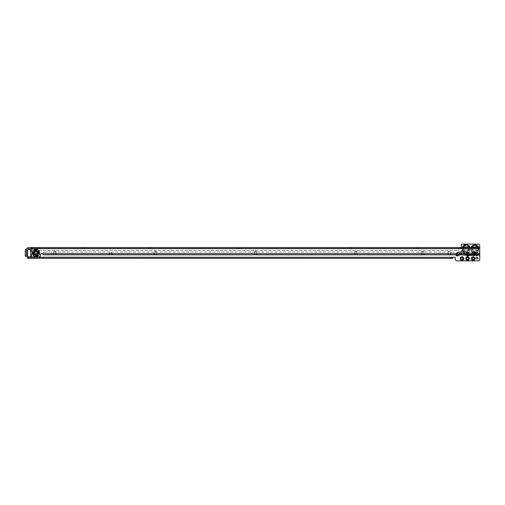 <?xml version="1.0" encoding="UTF-8"?>
<svg xmlns="http://www.w3.org/2000/svg" width="505" height="505" viewBox="0 0 505 505"><rect width="100%" height="100%" fill="white"/><g stroke="black" fill="none" stroke-linecap="round" stroke-linejoin="round"><path stroke-width="0.38" stroke-dasharray="2.52 1.89" d="M464 247.513L463.748 249.969L464 247.469L464.051 249.969L464.6 251.389L466.014 251.932L466.014 253.144L463.836 252.153L462.845 249.969L462.845 247.576A1.395 1.193 -72.5 0 1 462.845 247.513M469.663 247.513L469.467 249.969L468.476 252.153L466.014 253.144L465.793 253.687L466.02 252.374A1.395 0.713 -110 0 1 466.689 253.34L466.645 253.377A1.395 0.903 60.8 0 0 465.793 252.475L465.793 253.687L463.887 252.872L457.934 255.808A1.483 1.483 0 0 1 455.965 255.088A1.483 1.483 0 0 1 456.684 253.119L462.309 250.499L463.495 250.417L464.341 252.197L465.768 252.475L466.014 252.235L464.404 251.578L463.748 249.969L463.495 250.417A1.395 0.896 -35 0 1 462.694 251.32L457.063 253.939A0.574 0.574 0 0 0 456.735 254.463A0.574 0.574 0 0 0 457.549 254.987L463.356 252.279L464.07 251.465M468.533 247.393L468.337 246.743L468.558 247.576L470.01 247.5L470.01 250.215L469.038 252.715L468.703 253.005L468.053 252.14A1.395 0.865 -87.2 0 0 467.851 253.321L466.349 253.194L468.848 252.525L469.707 250.215L468.261 249.969L468.261 247.646L464.051 247.646L468.305 247.595L468.558 249.969L467.901 251.578L466.298 252.235L466.014 251.932L466.349 252.285L468.274 251.951L468.804 250.215L468.747 247.324L469.738 246.636L470.01 250.215L469.707 247.513M462.599 247.513L462.599 250.215L464.051 249.969L464.6 251.389L466.298 251.932L467.712 251.389L468.261 249.969L467.712 251.389L468.476 252.153M467.232 249.988A1.079 1.079 0 0 0 466.153 248.908A1.079 1.079 0 0 0 465.073 249.988A1.079 1.079 0 0 0 466.153 251.073A1.079 1.079 0 0 0 467.232 249.988A1.079 1.079 0 0 0 466.153 248.908A1.079 1.079 0 0 0 465.073 249.988A1.079 1.079 0 0 0 466.153 251.073A1.079 1.079 0 0 0 467.232 249.988M469.328 246.049L468.337 246.743L467.763 245.632L464.543 245.632L463.508 247.5L462.296 247.5L462.978 246.049L464.543 244.938L467.763 244.938L469.738 246.636M463.786 247.431L462.574 246.636M54.54 254.836A1.831 1.831 0 0 1 52.962 253.024A1.831 1.831 0 0 1 54.792 251.193A1.831 1.831 0 0 1 56.623 253.024A1.831 1.831 0 0 1 55.045 254.836M55.752 253.024A0.96 0.96 0 0 0 54.792 252.064A0.96 0.96 0 0 0 53.833 253.024A0.96 0.96 0 0 0 54.792 253.983A0.96 0.96 0 0 0 55.752 253.024A0.96 0.96 0 0 0 54.792 252.064A0.96 0.96 0 0 0 53.833 253.024A0.96 0.96 0 0 0 54.792 253.983A0.96 0.96 0 0 0 55.752 253.024M472.308 247.418L471.216 246.97L471.102 250.215L471.216 246.97L471.544 246.478L472.857 247.469L472.85 249.969L473.4 251.389L474.814 251.932L474.814 253.144L472.636 252.153L471.645 249.969L471.405 247.545L471.405 250.215L472.263 252.525L474.574 253.384L472.068 252.715L471.102 250.215L472.308 250.215L472.831 251.951L474.574 252.475L474.574 253.687L472.068 252.715L471.102 250.215L472.85 249.969L472.308 247.545L472.308 250.215L472.547 249.969L473.21 251.578L474.814 252.235L474.574 252.475L476.903 251.951L477.427 250.215L478.639 250.215L477.667 252.715L474.574 253.687L475.167 253.687L474.927 251.932L476.341 251.389L476.884 249.969L476.884 247.469L475.912 245.632L473.829 245.632L472.308 247.545L471.102 247.545L471.487 247.078M477.105 252.153L476.341 251.389L477.187 249.969L477.427 250.215L477.187 247.646L476.884 249.969L478.336 250.215L478.336 247.545L478.096 249.969L477.105 252.153L474.927 253.144L474.927 251.932L476.341 251.389L476.884 249.969L477.099 247.431L472.857 247.469L473.829 244.938L475.912 244.938L476.714 246.705L477.566 245.847L478.525 246.97L478.639 250.215L477.667 252.715L475.167 253.687L477.477 252.525L478.639 250.215L478.639 247.545L477.339 247.33L478.197 246.478M476.531 251.578L474.814 252.235L474.927 251.932L473.4 251.389L472.636 252.153M475.95 249.988A1.079 1.079 0 0 0 474.87 248.908A1.079 1.079 0 0 0 473.791 249.988A1.079 1.079 0 0 0 474.87 251.073A1.079 1.079 0 0 0 475.95 249.988A1.079 1.079 0 0 0 474.87 248.908A1.079 1.079 0 0 0 473.791 249.988A1.079 1.079 0 0 0 474.87 251.073A1.079 1.079 0 0 0 475.95 249.988M154.94 254.836A1.831 1.831 0 0 1 153.362 253.024A1.831 1.831 0 0 1 155.193 251.193A1.831 1.831 0 0 1 157.023 253.024A1.831 1.831 0 0 1 155.452 254.836M156.152 253.024A0.96 0.96 0 0 0 155.193 252.064A0.96 0.96 0 0 0 154.233 253.024A0.96 0.96 0 0 0 155.193 253.983A0.96 0.96 0 0 0 156.152 253.024A0.96 0.96 0 0 0 155.193 252.064A0.96 0.96 0 0 0 154.233 253.024A0.96 0.96 0 0 0 155.193 253.983A0.96 0.96 0 0 0 156.152 253.024M255.334 254.836A1.831 1.831 0 0 1 253.762 253.024A1.831 1.831 0 0 1 255.593 251.193A1.831 1.831 0 0 1 257.424 253.024A1.831 1.831 0 0 1 255.852 254.836M256.553 253.024A0.96 0.96 0 0 0 255.593 252.064A0.96 0.96 0 0 0 254.634 253.024A0.96 0.96 0 0 0 255.593 253.983A0.96 0.96 0 0 0 256.553 253.024A0.96 0.96 0 0 0 255.593 252.064A0.96 0.96 0 0 0 254.634 253.024A0.96 0.96 0 0 0 255.593 253.983A0.96 0.96 0 0 0 256.553 253.024M355.735 254.836A1.831 1.831 0 0 1 354.163 253.024A1.831 1.831 0 0 1 355.993 251.193A1.831 1.831 0 0 1 357.824 253.024A1.831 1.831 0 0 1 356.252 254.836M356.953 253.024A0.96 0.96 0 0 0 355.993 252.064A0.96 0.96 0 0 0 355.034 253.024A0.96 0.96 0 0 0 355.993 253.983A0.96 0.96 0 0 0 356.953 253.024A0.96 0.96 0 0 0 355.993 252.064A0.96 0.96 0 0 0 355.034 253.024A0.96 0.96 0 0 0 355.993 253.983A0.96 0.96 0 0 0 356.953 253.024M422.66 254.836A1.831 1.831 0 0 1 421.094 253.024A1.831 1.831 0 0 1 422.925 251.193A1.831 1.831 0 0 1 424.755 253.024A1.831 1.831 0 0 1 423.19 254.836M423.884 253.024A0.96 0.96 0 0 0 422.925 252.064A0.96 0.96 0 0 0 421.965 253.024A0.96 0.96 0 0 0 422.925 253.983A0.96 0.96 0 0 0 423.884 253.024A0.96 0.96 0 0 0 422.925 252.064A0.96 0.96 0 0 0 421.965 253.024A0.96 0.96 0 0 0 422.925 253.983A0.96 0.96 0 0 0 423.884 253.024M462.927 258.598A0.96 0.96 0 0 0 461.968 257.645A0.96 0.96 0 0 0 461.014 258.598A0.96 0.96 0 0 0 461.968 259.557A0.96 0.96 0 0 0 462.927 258.598M468.507 258.598A0.96 0.96 0 0 0 467.548 257.645A0.96 0.96 0 0 0 466.588 258.598A0.96 0.96 0 0 0 467.548 259.557A0.96 0.96 0 0 0 468.507 258.598M474.088 258.598A0.96 0.96 0 0 0 473.128 257.645A0.96 0.96 0 0 0 472.169 258.598A0.96 0.96 0 0 0 473.128 259.557A0.96 0.96 0 0 0 474.088 258.598M477.919 258.08A0.96 0.96 0 0 0 476.96 257.121A0.96 0.96 0 0 0 476 258.08A0.96 0.96 0 0 0 476.96 259.033A0.96 0.96 0 0 0 477.919 258.08M26.557 250.448L27.605 250.448L27.605 255.328L26.557 255.328L27.605 255.328L26.557 255.328L26.557 250.448L27.605 250.448L26.557 250.404L27.605 250.448L27.706 250.051A0.694 0.694 0 0 0 27.693 249.413A0.694 0.694 0 0 1 27.605 249.072L27.605 247.69M459.184 248.738L27.605 248.738L459.184 248.738L459.184 247.69L30.742 247.69L459.184 247.69L459.184 249.085A1.395 1.395 0 0 1 457.909 250.474L457.909 250.474A1.395 1.395 0 0 0 459.184 249.085L459.184 247.69L459.184 248.738L459.821 248.839A0.694 0.694 0 0 0 459.878 248.839L460.579 248.839A0.694 0.694 0 0 0 461.273 248.144L461.273 244.83A0.694 0.694 0 0 1 461.968 244.136L478.355 244.136A1.395 1.395 0 0 1 479.75 245.525L479.75 259.475A1.395 1.395 0 0 1 478.475 260.864L456.621 260.864A1.395 1.395 0 0 1 455.346 259.475L455.346 257.872A0.694 0.694 0 0 0 454.651 257.171L453.256 257.171A0.694 0.694 0 0 0 453.042 257.209L27.605 257.209L27.605 256.698A0.694 0.694 0 0 1 27.693 256.363A0.694 0.694 0 0 0 27.706 255.719L27.605 255.328L26.557 255.328M450.813 253.371L450.813 252.677A1.395 1.395 0 0 0 449.418 251.282A1.395 1.395 0 0 0 448.023 252.677L448.023 253.371A1.395 1.395 0 0 0 449.418 254.766A1.395 1.395 0 0 0 450.813 253.371L450.813 252.677A1.395 1.395 0 0 0 449.418 251.282A1.395 1.395 0 0 0 448.023 252.677L448.023 253.371A1.395 1.395 0 0 0 449.418 254.766A1.395 1.395 0 0 0 450.813 253.371M26.563 250.448L27.706 250.051A0.694 0.694 0 0 0 27.693 249.413A0.694 0.694 0 0 1 27.605 249.072L27.605 248.965M27.605 256.805L27.605 256.698A0.694 0.694 0 0 1 27.693 256.363A0.694 0.694 0 0 0 27.706 255.719L26.563 255.328M114.376 254.836A5.227 5.227 0 0 1 111.479 253.958A1.635 1.635 0 0 0 111.151 253.788L114.244 253.788L111.151 253.788A1.635 1.635 0 0 1 111.479 253.958A5.227 5.227 0 0 0 114.376 254.836L460.509 254.766L468.242 255.423A1.218 1.218 0 0 0 468.35 255.429L477.762 255.429A1.218 1.218 0 0 0 478.374 255.265L479.75 254.836L479.75 247.513L30.742 247.513L30.742 255.221A1.742 1.742 0 0 0 32.484 256.963L38.759 256.963A1.742 1.742 0 0 0 40.501 255.221L40.501 254.35A0.694 0.694 0 0 1 41.202 253.655L42.59 253.655A0.694 0.694 0 0 1 42.799 253.687L479.75 253.68L479.75 254.836L479.75 253.788L479.056 253.687A1.326 1.326 0 0 0 478.5 253.864A1.326 1.326 0 0 1 479.163 253.68L479.75 253.68L479.75 247.513L479.75 248.561L30.742 248.561L30.742 247.513M459.184 247.69L459.821 248.839A0.694 0.694 0 0 0 459.878 248.839L460.579 248.839A0.694 0.694 0 0 0 461.273 248.144L461.273 247.513M30.742 249.255L31.436 249.255A1.395 1.395 0 0 1 32.137 249.445L33.923 250.48L457.846 250.48L33.923 250.48L32.137 249.445A1.395 1.395 0 0 0 31.436 249.255L28.299 249.255A0.694 0.694 0 0 1 27.661 248.839L27.605 248.839M452.556 257.31L27.605 257.31L27.605 258.358L452.556 258.358M27.605 258.358L27.605 257.209M478.077 247.513A1.395 1.18 -112.5 0 1 478.096 247.646L476.884 247.646L477.339 247.33L476.714 246.705L476.884 247.646L472.547 247.646L473.027 246.705L472.175 245.847L473.829 244.938M478.248 247.078L478.639 247.545L478.525 246.97L477.433 247.418M471.664 247.513A1.395 1.18 112.5 0 0 471.645 247.646L472.85 247.646L473.21 251.578M464.543 244.938L464 247.469L468.305 247.595L467.763 244.938M468.848 252.525L468.703 253.005L467.579 253.232L467.207 252.172M466.02 252.374L466.349 252.285A1.395 0.436 79.1 0 1 466.759 253.346L467.377 254.716A0.347 0.347 0 0 0 468.053 254.596A0.347 0.347 0 0 0 468.034 254.476L467.579 253.232L466.898 253.403L466.727 252.248M463.811 247.456L463.508 250.215L462.296 250.215L462.296 247.5L462.403 250.701L456.779 253.327A1.256 1.256 0 0 0 456.11 254.836M468.274 251.951L469.038 252.715L470.01 250.215L468.558 249.969L468.305 247.513M459.481 254.836L463.64 252.898L465.768 253.687L463.735 253.1L463.356 252.279A1.395 0.896 166.1 0 1 464.341 252.197L463.735 253.1L460.017 254.836M463.779 247.393L463.969 246.743L462.978 246.049M463.861 251.048L457.158 254.148A0.347 0.347 0 0 0 456.962 254.463A0.347 0.347 0 0 0 457.454 254.779L463.192 252.102L462.845 251.496L457.158 254.148A0.347 0.347 0 0 0 456.962 254.463A0.347 0.347 0 0 0 457.454 254.779L463.192 252.102L462.309 250.499L463.64 252.898L463.413 251.945M463.098 251.383L462.296 250.215L456.684 253.119L457.158 254.148L456.684 253.119A1.483 1.483 0 0 0 455.876 254.836M468.646 255.429A1.256 1.256 0 0 0 468.886 254.166L468.703 253.005L469.094 254.091A1.483 1.483 0 0 1 467.958 256.054A1.483 1.483 0 0 1 466.311 255.101L466.008 253.605L466.525 255.025L467.377 254.716L466.854 253.112M462.643 247.513L463.887 247.513M468.419 247.513L469.467 247.576A1.395 1.193 -107.5 0 0 469.461 247.513M467.901 251.578L466.298 251.932L466.02 253.283M26.645 250.619L27.516 250.619L27.516 255.151L26.645 255.151L26.645 250.619L27.516 250.448L27.516 255.328L26.645 255.328L26.645 250.448L27.516 250.448L26.645 250.619M27.731 248.965L26.645 248.965A1.395 1.395 0 0 0 25.25 250.36L25.25 255.41A1.395 1.395 0 0 0 26.645 256.805L28.04 256.805A1.395 1.395 0 0 0 28.716 256.982L30.306 256.982A1.395 1.395 0 0 0 31.701 255.587A1.395 1.395 0 0 1 31.329 256.534M31.348 255.587L31.701 255.587L31.701 250.183L31.701 255.587A1.395 1.395 0 0 1 30.306 256.982L30.306 256.635L28.716 256.635A1.048 1.048 0 0 1 28.135 256.458L26.645 256.458A1.048 1.048 0 0 1 25.597 255.41L25.597 250.36A1.048 1.048 0 0 1 26.645 249.312L28.135 249.312A1.048 1.048 0 0 1 28.716 249.135L30.306 249.135A1.048 1.048 0 0 1 31.348 250.183L31.348 255.587A1.048 1.048 0 0 1 30.306 256.635M30.306 249.135L30.306 248.788A1.395 1.395 0 0 1 31.701 250.183A1.395 1.395 0 0 0 30.306 248.788L28.716 248.788L30.306 248.788A1.395 1.395 0 0 1 31.701 250.183L31.348 250.183M28.716 249.135L28.716 248.788A1.395 1.395 0 0 0 28.04 248.965A1.395 1.395 0 0 1 28.716 248.788A1.395 1.395 0 0 0 28.04 248.965L28.135 249.312M27.516 255.151L26.645 255.328L27.516 255.151M28.716 256.635L28.716 256.982A1.395 1.395 0 0 1 28.04 256.805L28.135 256.458M460.491 247.513L462.321 247.513L460.491 247.513L461.362 248.384L462.321 248.384L461.362 248.561L463.281 248.561L461.362 248.561M415.867 247.513L417.698 247.513L415.867 247.513L416.739 248.384L417.698 248.384L416.739 248.561L418.658 248.561L416.739 248.561M348.936 247.513L350.767 247.513L348.936 247.513L349.807 248.384L350.767 248.384L349.807 248.561L351.726 248.561L349.807 248.561M237.382 247.513L239.212 247.513L237.382 247.513L238.253 248.384L239.212 248.384L238.253 248.561L240.165 248.561L238.253 248.561M148.135 247.513L149.966 247.513L148.135 247.513L149.007 248.384L149.966 248.384L149.007 248.561L150.926 248.561L149.007 248.561M81.204 247.513L83.035 247.513L81.204 247.513L82.075 248.384L83.035 248.384L82.075 248.561L83.988 248.561L82.075 248.561M36.581 247.513L38.412 247.513L36.581 247.513L37.452 248.384L38.412 248.384L37.452 248.561L39.371 248.561L37.452 248.561M37.048 252.917A1.079 1.079 0 0 0 35.969 251.837A1.079 1.079 0 0 0 34.889 252.917A1.079 1.079 0 0 0 35.969 253.996A1.079 1.079 0 0 0 37.048 252.917M32.572 247.513L34.485 247.513L32.572 247.513L32.572 248.561L34.485 248.561L32.572 248.561M34.485 247.513L34.485 248.561M40.242 247.513L38.412 247.513L40.242 247.513L39.371 248.384L38.412 248.384L39.371 248.561M84.865 247.513L83.035 247.513L84.865 247.513L83.988 248.384L83.035 248.384L83.988 248.561M151.797 247.513L149.966 247.513L151.797 247.513L150.926 248.384L149.966 248.384L150.926 248.561M241.036 247.513L239.212 247.513L241.036 247.513L240.165 248.384L239.212 248.384L240.165 248.561M352.597 247.513L350.767 247.513L352.597 247.513L351.726 248.384L350.767 248.384L351.726 248.561M419.529 247.513L417.698 247.513L419.529 247.513L418.658 248.384L417.698 248.384L418.658 248.561M464.152 247.513L462.321 247.513L464.152 247.513L463.281 248.384L462.321 248.384L463.281 248.561M42.799 253.687L106.902 253.788A4.185 4.185 0 0 0 109.497 252.891A0.347 0.347 0 0 1 109.711 252.816L111.435 252.816A0.347 0.347 0 0 1 111.649 252.891A4.185 4.185 0 0 0 114.244 253.788L461.62 253.687A1.326 1.326 0 0 0 461.513 253.68L43.291 253.687L43.291 254.836L43.291 253.441A1.395 1.395 0 0 1 44.566 252.052L44.566 252.052A1.395 1.395 0 0 0 43.291 253.441L461.62 253.68L468.337 254.381L461.614 253.794A1.218 1.218 0 0 1 461.62 253.794L479.056 253.687M477.68 252.443L468.419 252.639L461.772 252.058A2.961 2.961 0 0 0 461.513 252.045A2.961 2.961 0 0 1 461.772 252.058L468.419 252.639L477.68 252.443A2.961 2.961 0 0 1 479.094 252.045A2.961 2.961 0 0 0 477.68 252.443M479.112 252.045L479.112 252.045A0.694 0.694 0 0 1 479.75 252.74L479.75 253.68L479.75 252.74A0.694 0.694 0 0 0 479.112 252.045M44.623 252.045L461.513 252.045L44.623 252.045M461.62 253.68L461.62 253.788A1.218 1.218 0 0 0 461.513 253.788L43.291 253.788L43.291 254.836L106.77 254.836A5.227 5.227 0 0 0 109.667 253.958A1.635 1.635 0 0 1 109.995 253.788A1.635 1.635 0 0 0 109.667 253.958A5.227 5.227 0 0 1 106.77 254.836M479.163 254.836L479.163 253.788A1.218 1.218 0 0 0 478.551 253.952L477.762 254.381L468.337 254.381L477.762 254.381L478.551 253.952A1.218 1.218 0 0 1 479.163 253.788L479.75 253.788L479.75 254.836M461.513 254.836L461.513 253.68M43.291 253.788L43.291 254.836M114.244 253.788A4.185 4.185 0 0 1 111.649 252.891A0.347 0.347 0 0 0 111.435 252.816L109.711 252.816A0.347 0.347 0 0 0 109.497 252.891A4.185 4.185 0 0 1 106.902 253.788M111.151 253.788A1.635 1.635 0 0 0 109.995 253.788A1.635 1.635 0 0 1 111.151 253.788M464.404 251.578L463.836 252.153M466.38 255.259A1.483 1.483 0 0 1 466.311 255.101L466.525 255.025A1.256 1.256 0 0 0 466.652 255.284M467.485 252.967L468.034 254.476A0.347 0.347 0 0 1 467.763 254.943A0.347 0.347 0 0 1 467.377 254.716L466.645 253.377L465.793 253.687L466.311 255.101L467.163 254.791A0.574 0.574 0 0 0 468.28 254.596A0.574 0.574 0 0 0 468.242 254.4L467.851 253.321L468.703 253.005L468.886 254.166L468.034 254.476L469.094 254.091A1.483 1.483 0 0 1 468.93 255.429M457.479 254.836L457.934 255.808M463.508 247.406L462.365 247.046M468.804 247.406L469.94 247.046M472.263 252.525L472.831 251.951M477.477 252.525L476.903 251.951M27.706 250.051L27.706 255.719L27.706 250.051M475.912 244.938L477.566 245.847M471.544 246.478L472.175 245.847M27.661 248.839L30.742 248.839M474.574 253.384L475.167 253.384L474.574 253.384M472.857 247.513L476.884 247.513M26.645 249.312L26.645 248.965A1.395 1.395 0 0 0 25.25 250.36L25.597 250.36M25.597 255.41L25.25 255.41A1.395 1.395 0 0 0 26.645 256.805L26.645 256.458M39.308 252.917A3.339 3.339 0 0 0 35.969 249.577A3.339 3.339 0 0 0 32.629 252.917A3.339 3.339 0 0 0 35.969 256.256A3.339 3.339 0 0 0 39.308 252.917M32.326 252.917A3.642 3.642 0 0 1 35.969 249.274A3.642 3.642 0 0 1 39.611 252.917A3.642 3.642 0 0 1 35.969 256.559A3.642 3.642 0 0 1 32.326 252.917M32.92 252.917A3.049 3.049 0 0 0 35.969 255.966A3.049 3.049 0 0 0 39.018 252.917A3.049 3.049 0 0 0 35.969 249.868A3.049 3.049 0 0 0 32.92 252.917M33.98 252.917A1.988 1.988 0 0 0 35.969 254.911A1.988 1.988 0 0 0 37.963 252.917A1.988 1.988 0 0 0 35.969 250.928A1.988 1.988 0 0 0 33.98 252.917M461.532 254.836L461.633 253.687A1.326 1.326 0 0 1 461.633 253.687L468.35 254.274L461.633 253.687A1.326 1.326 0 0 0 461.62 253.687L468.337 254.381L477.762 254.274L478.5 253.864A1.326 1.326 0 0 1 479.163 253.68L479.75 253.68M479.75 248.662L30.742 248.668M468.242 255.423L468.343 254.274L477.762 254.274L478.5 253.864L477.762 254.274L468.343 254.274L468.35 255.429M479.075 254.855L478.5 253.864M478.374 255.265L477.799 254.267M477.762 255.429L477.762 254.274"/><path stroke-width="0.76" d="M469.328 246.049L469.271 246.876L469.738 246.636L469.94 247.046L469.707 247.5L469.082 246.225L467.763 245.108L469.738 246.636M468.305 247.513L467.763 245.108L464.543 245.108L462.296 247.5L462.978 246.049L464.543 244.938L467.763 244.938M471.102 247.545L471.544 246.478L471.405 247.545M478.336 247.545L478.197 246.478L478.639 247.545M471.298 258.598A1.831 1.831 0 0 1 473.128 256.774A1.831 1.831 0 0 1 474.959 258.598A1.831 1.831 0 0 1 473.128 260.428A1.831 1.831 0 0 1 471.298 258.598M474.088 258.598A0.96 0.96 0 0 0 473.128 257.645A0.96 0.96 0 0 0 472.169 258.598A0.96 0.96 0 0 0 473.128 259.557A0.96 0.96 0 0 0 474.088 258.598M465.717 258.598A1.831 1.831 0 0 1 467.548 256.774A1.831 1.831 0 0 1 469.379 258.598A1.831 1.831 0 0 1 467.548 260.428A1.831 1.831 0 0 1 465.717 258.598M468.507 258.598A0.96 0.96 0 0 0 467.548 257.645A0.96 0.96 0 0 0 466.588 258.598A0.96 0.96 0 0 0 467.548 259.557A0.96 0.96 0 0 0 468.507 258.598M460.143 258.598A1.831 1.831 0 0 1 461.968 256.774A1.831 1.831 0 0 1 463.798 258.598A1.831 1.831 0 0 1 461.968 260.428A1.831 1.831 0 0 1 460.143 258.598M462.927 258.598A0.96 0.96 0 0 0 461.968 257.645A0.96 0.96 0 0 0 461.014 258.598A0.96 0.96 0 0 0 461.968 259.557A0.96 0.96 0 0 0 462.927 258.598M477.919 258.08A0.96 0.96 0 0 0 476.96 257.121A0.96 0.96 0 0 0 476 258.08A0.96 0.96 0 0 0 476.96 259.033A0.96 0.96 0 0 0 477.919 258.08M55.045 254.836A1.831 1.831 0 0 1 54.54 254.836M461.273 247.513L461.273 244.83A0.694 0.694 0 0 1 461.968 244.136L478.355 244.136A1.395 1.395 0 0 1 479.75 245.525L479.75 247.513L30.742 247.513L30.742 255.221A1.742 1.742 0 0 0 32.484 256.963L38.759 256.963A1.742 1.742 0 0 0 40.501 255.221L40.501 254.35A0.694 0.694 0 0 1 41.202 253.655L42.59 253.655A0.694 0.694 0 0 1 42.799 253.687L43.291 254.836L479.75 254.836L479.75 259.475A1.395 1.395 0 0 1 478.475 260.864L456.621 260.864A1.395 1.395 0 0 1 455.346 259.475L455.346 257.872A0.694 0.694 0 0 0 454.651 257.171L453.256 257.171A0.694 0.694 0 0 0 453.042 257.209L452.556 258.358L452.556 257.31L452.556 258.358L28.267 258.358L28.267 257.31L27.605 257.31L27.605 256.805M27.605 248.965L27.605 248.132L27.661 248.839A0.694 0.694 0 0 0 28.299 249.255L30.742 249.255M423.19 254.836A1.831 1.831 0 0 1 422.66 254.836M356.252 254.836A1.831 1.831 0 0 1 355.735 254.836M255.852 254.836A1.831 1.831 0 0 1 255.334 254.836M155.452 254.836A1.831 1.831 0 0 1 154.94 254.836M471.544 246.478L473.829 244.938L475.912 244.938L478.197 246.478M26.557 250.404L26.557 250.796L27.605 250.796L27.605 250.404M27.605 250.796L27.605 255.372M26.557 250.796L26.557 254.975L27.605 254.975M26.557 255.372L26.557 254.975M27.605 247.69L30.742 247.69L27.605 247.69L27.605 248.132M28.267 258.358L27.605 258.358L27.605 257.31M28.267 257.31L451.224 257.31L451.224 258.358M452.556 258.358L452.556 257.31L451.224 257.31M27.605 257.209L452.556 257.31M478.077 247.513A1.395 1.18 -112.5 0 0 477.743 246.793L477.566 245.847M476.884 247.513L476.884 246.945A1.395 0.631 152.1 0 1 477.736 246.787L477.017 247.513L477.736 246.787L477.351 246.061L475.912 245.108L473.829 245.108L471.998 246.793A1.395 0.631 27.9 0 1 472.857 246.945L472.857 247.513M475.912 244.938L476.884 246.945L472.857 246.945L473.829 244.938M472.175 245.847L471.998 246.787A1.395 1.18 112.5 0 0 471.664 247.513M462.845 247.513A1.395 1.193 -72.5 0 1 463.047 246.907L462.574 246.636M463.034 246.876L462.978 246.049M463.047 246.907L463.066 246.932A1.395 0.675 16.4 0 1 464 246.945L464.543 244.938M463.887 247.513L463.066 246.932M469.461 247.513A1.395 1.193 -107.5 0 0 469.265 246.907L468.419 247.513M464 247.513L464 246.945L468.305 246.945A1.395 0.675 -16.4 0 1 469.246 246.932M31.329 256.534A1.395 1.395 0 0 1 30.306 256.982L28.716 256.982A1.395 1.395 0 0 1 28.04 256.805L26.645 256.805A1.395 1.395 0 0 1 25.25 255.41L25.25 250.36A1.395 1.395 0 0 1 26.645 248.965L27.731 248.965M37.048 252.917A1.079 1.079 0 0 0 35.969 251.837A1.079 1.079 0 0 0 34.889 252.917A1.079 1.079 0 0 0 35.969 253.996A1.079 1.079 0 0 0 37.048 252.917M461.513 254.836L468.242 255.423A1.218 1.218 0 0 0 468.35 255.429L477.762 255.429A1.218 1.218 0 0 0 478.374 255.265L479.163 254.829M479.75 254.836L479.75 248.561L478.418 248.561L478.418 247.513M479.75 247.513L479.75 248.561M32.074 247.513L32.074 248.561L478.418 248.561M30.742 248.561L32.074 248.561M466.652 255.284A1.256 1.256 0 0 0 468.646 255.429M468.93 255.429A1.483 1.483 0 0 1 466.38 255.259M460.017 254.836L457.934 255.808A1.483 1.483 0 0 1 455.876 254.836M30.742 248.839L27.661 248.839M451.287 258.358L451.287 257.31M28.242 258.358L28.242 257.31M471.998 246.787L472.724 247.513L471.998 246.787M456.11 254.836A1.256 1.256 0 0 0 457.839 255.599L459.481 254.836M457.934 255.808L457.479 254.836M38.115 252.917A2.14 2.14 0 0 0 35.969 250.777A2.14 2.14 0 0 0 33.829 252.917A2.14 2.14 0 0 0 35.969 255.063A2.14 2.14 0 0 0 38.115 252.917M37.963 252.917A1.988 1.988 0 0 0 35.969 250.928A1.988 1.988 0 0 0 33.98 252.917A1.988 1.988 0 0 0 35.969 254.911A1.988 1.988 0 0 0 37.963 252.917M38.405 252.917A2.437 2.437 0 0 0 35.969 250.486A2.437 2.437 0 0 0 33.538 252.917A2.437 2.437 0 0 0 35.969 255.353A2.437 2.437 0 0 0 38.405 252.917M39.611 252.917A3.642 3.642 0 0 1 35.969 256.559A3.642 3.642 0 0 1 32.326 252.917A3.642 3.642 0 0 1 35.969 249.274A3.642 3.642 0 0 1 39.611 252.917M42.799 253.687L479.75 253.68M479.75 248.662L30.742 248.668M478.475 247.513L478.475 248.561M32.011 247.513L32.011 248.561M26.557 250.272L27.605 250.272M26.557 255.498L27.605 255.498"/></g></svg>

